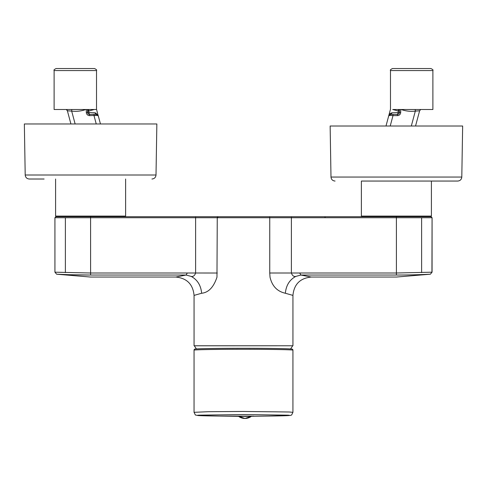<?xml version="1.0" encoding="UTF-8"?>
<svg xmlns="http://www.w3.org/2000/svg" width="487" height="487" viewBox="0 0 487 487"><rect width="100%" height="100%" fill="white"/><g stroke="black" fill="none" stroke-linecap="round" stroke-linejoin="round"><path stroke-width="0.73" d="M241.996 416.373L246.16 416.361M291.366 349.002A48.517 0.846 180 0 0 291.269 348.996A48.517 0.846 180 0 0 243.098 348.29A48.517 0.846 180 0 0 195.725 348.978A48.517 0.846 180 0 0 195.628 348.99M217.257 273.018L195.616 273.006L195.616 217.726L217.257 217.726L216.971 277.188C213.641 287.202 208.533 292.559 201.636 293.253L194.063 295.396L194.063 345.77L292.937 345.77L194.35 345.8A57.807 57.807 0 0 0 196.431 348.923M269.743 273.006L269.743 217.726L291.39 217.726L291.384 273.006L269.743 273.006L270.029 277.188C272.099 286.082 277.206 291.433 285.364 293.253L292.937 295.396L292.937 345.77M217.799 216.709A1.017 0.542 90 0 0 217.257 217.726L269.743 217.726A1.017 0.542 90 0 0 269.201 216.709L195.616 216.709L291.39 216.709L291.39 217.726L432.072 217.726L431.945 272.19M55.95 216.709L54.928 217.726L90.588 217.726L90.606 216.709L55.95 216.709L195.616 216.709L195.616 217.726L90.588 217.726L90.606 275.033L69.945 274.723M291.39 216.709L431.05 216.709L432.072 217.726L432.066 272.184L430.374 274.199L396.394 277.048L311.284 277.048L300.899 275.033L396.394 275.033C414.54 275.058 430.837 274.175 430.374 274.199C430.837 274.175 414.54 275.058 396.394 275.033C396.394 277.718 396.394 277.718 396.394 275.033L396.406 273.006L432.066 272.184L432.079 217.726M119.875 216.709L61.332 216.709L119.875 216.709M125.007 216.709L125.616 216.094L55.591 216.094L56.206 216.709L61.332 216.709M380.858 216.709L430.794 216.709L431.409 216.094L361.384 216.094L361.384 181.054L457.725 181.054L361.384 181.054M151.932 179.015C154.379 178.784 155.737 177.445 156.01 175.003L25.202 175.003C25.476 177.445 26.834 178.784 29.275 179.015L44.122 179.015M461.798 177.043L330.99 177.043L330.143 126.011L462.65 126.011L461.798 177.043C461.524 179.484 460.166 180.823 457.725 181.054M385.996 126.011L388.699 115.906C389.113 114.183 390.306 113.142 392.272 112.789L390.671 114.396L389.6 114.701M392.272 112.789L398.238 112.576L398.287 111.036L398.238 112.576L397.429 114.396L390.671 114.396L388.699 115.906L390.55 114.402M400.691 109.508L400.691 112.357L399.468 112.357A2.039 2.039 0 0 1 397.429 114.396L398.238 112.576L399.468 112.357L399.468 110.074L399.468 110.805L398.926 109.508L399.51 109.508L399.468 110.805L398.287 111.036L398.299 109.508L392.735 109.508L398.287 111.036M388.705 115.9L390.483 109.258L390.483 70.566L432.888 70.566L432.888 109.508L392.735 109.508M399.468 112.357A2.039 2.039 0 0 1 397.429 114.396L390.671 114.396M399.51 109.508L399.468 110.074L399.352 109.508M390.483 70.566C389.953 70.085 390.635 69.404 392.522 68.527L430.849 68.527C432.724 69.385 433.4 70.061 432.888 70.566M400.691 112.357A3.263 3.263 0 0 1 397.429 115.62L392.997 115.62L392.997 114.396M390.215 126.011L392.997 115.62L389.74 115.37L388.705 115.888M420.695 109.508L419.611 110.811L415.539 126.011L419.611 110.811L420.695 109.508L419.611 110.811L415.32 111.097L415.222 109.508M416.184 110.939L415.32 111.097C410.62 111.687 405.89 111.158 401.124 109.508M392.997 115.62L389.74 115.37M55.037 272.19L90.594 273.006L195.616 273.006C194.697 275.648 193.229 276.786 191.214 276.421L186.101 275.033L175.716 277.048L90.606 277.048L56.626 274.199L68.837 274.692M201.636 293.253C200.912 285.4 197.442 279.788 191.214 276.421M187.306 273.006L186.101 275.033L90.606 275.033C72.46 275.058 56.163 274.175 56.626 274.199C56.163 274.175 72.46 275.058 90.606 275.033C90.606 277.718 90.606 277.718 90.606 275.033M57.716 217.726L54.928 217.726L54.934 272.184L56.626 274.199M285.364 293.253C286.082 285.4 289.558 279.788 295.786 276.421L300.899 275.033L299.694 273.006L396.406 273.006L396.394 216.709M299.694 273.006L291.384 273.006C292.303 275.648 293.771 276.786 295.786 276.421M25.202 175.003L24.35 123.972L156.857 123.972L156.01 175.003M67.687 110.847L66.305 109.508L67.389 110.811L71.68 111.097L71.778 109.508M70.919 123.972L67.389 110.811L66.305 109.508M87.648 109.508L87.532 110.805L87.532 110.074L87.532 110.805L88.713 111.036L94.265 109.508L96.396 109.508L88.701 109.508L88.762 112.576L87.532 112.357L88.074 109.508L87.648 109.508L87.532 112.357A2.039 2.039 0 0 0 87.94 113.581M94.003 114.396L94.003 115.62L97.26 115.37L98.301 115.906L95.714 112.978L87.532 112.357A2.039 2.039 0 0 0 89.571 114.396L96.365 114.396M93.054 112.728L94.728 112.789L98.301 115.906L100.462 123.972M96.396 109.508L54.112 109.508L54.112 70.566C53.582 70.098 54.264 69.416 56.151 68.527L94.478 68.527C96.365 69.416 97.047 70.098 96.517 70.566L54.112 70.566M86.309 109.508L86.309 112.357A3.263 3.263 0 0 0 89.571 115.62L97.26 115.37L94.728 112.789M88.762 112.576L89.571 114.396L89.571 115.62M96.517 70.566L96.517 109.258L98.082 115.389M96.998 114.512L97.619 114.853M88.963 113.715L89.097 114.019M234.01 416.178L219.351 416.062C200.948 415.837 194.094 415.533 198.781 415.155L243.104 414.565L287.981 415.155C293.028 415.533 286.459 415.837 268.27 416.062L245.728 416.397M244.943 418.473A10.702 10.702 -25.2 0 0 251.529 416.202L244.973 418.473L238.399 416.239A10.702 10.702 -25.2 0 0 244.943 418.473M291.269 348.996C292.328 348.948 292.888 349.331 292.93 350.159A49.437 0.864 180 0 0 243.092 349.289A49.437 0.864 180 0 0 194.057 350.141L194.051 412.312L208.387 411.704L243.08 411.454L289.12 411.99L292.924 412.325L291.616 415.021L290.422 415.423L268.489 416.062M397.429 115.62L397.429 114.396M411.32 126.011L415.32 111.097M65.386 217.726L65.38 272.598M421.614 217.726L421.62 272.598M432.072 217.726L427.933 217.726M325.042 216.709L325.042 217.726L291.39 217.726M218.139 216.709L217.439 217.726M75.132 123.972L71.68 111.097C76.38 111.687 81.11 111.158 85.876 109.508M94.003 115.62L96.237 123.972M89.571 114.396A2.039 2.039 0 0 1 87.532 112.357L86.309 112.357M95.714 112.978L96.889 114.475M219.138 416.062L253.897 416.172M195.725 348.978C194.66 348.929 194.106 349.319 194.057 350.141M292.93 350.159L292.924 412.319M290.562 348.936A57.807 57.807 0 0 0 292.65 345.8M55.591 216.094L55.591 179.015M330.99 177.043C331.263 179.484 332.621 180.823 335.068 181.054M388.955 115.334L388.699 115.906L388.955 115.334M431.409 216.094L431.409 181.054M361.384 216.094L361.993 216.709M125.616 216.094L125.616 179.015M54.928 217.726L54.928 272.184L54.921 217.726M194.063 295.396C192.974 284.25 186.862 278.138 175.716 277.048M292.937 295.396C294.026 284.25 300.144 278.138 311.284 277.048M98.155 115.529L98.301 115.906M194.051 412.312L195.372 415.015L198.398 415.581L219.235 416.062M242.362 416.403L219.211 416.062"/></g></svg>
